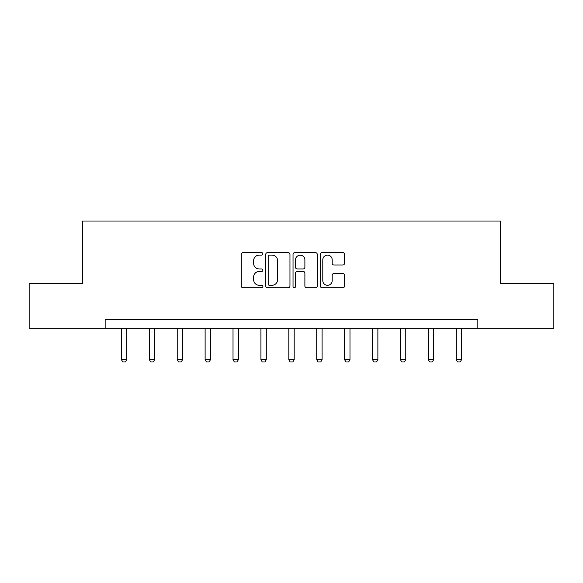 <?xml version="1.0" encoding="UTF-8"?>
<svg xmlns="http://www.w3.org/2000/svg" width="583" height="583" viewBox="0 0 583 583"><rect width="100%" height="100%" fill="white"/><g stroke="black" fill="none" stroke-linecap="round" stroke-linejoin="round"><path stroke-width="0.87" d="M262.889 253.875A1.232 1.232 0 0 0 261.658 252.65L243.009 252.65A1.756 1.756 0 0 0 241.253 254.399L241.253 285.998A1.756 1.756 0 0 0 243.009 287.754L261.658 287.754A1.232 1.232 0 0 0 262.889 286.523A1.232 1.232 0 0 0 261.658 285.298L259.246 285.298A5.619 5.619 0 0 1 253.627 279.68L253.627 277.049A5.619 5.619 0 0 1 259.246 271.43L261.658 271.43A1.232 1.232 0 0 0 262.889 270.199A1.232 1.232 0 0 0 261.658 268.974L259.246 268.974A5.619 5.619 0 0 1 253.627 263.356L253.627 260.725A5.619 5.619 0 0 1 259.246 255.106L261.658 255.106A1.232 1.232 0 0 0 262.889 253.875M342.804 265.025A1.756 1.756 0 0 0 344.553 263.268L344.553 254.399A1.756 1.756 0 0 0 342.804 252.65L322.086 252.65A1.756 1.756 0 0 0 320.329 254.399L320.329 285.998A1.756 1.756 0 0 0 322.086 287.754L342.804 287.754A1.756 1.756 0 0 0 344.553 285.998L344.553 275.293A1.756 1.756 0 0 0 342.804 273.536L333.935 273.536A1.756 1.756 0 0 0 332.179 275.293L332.179 280.598A4.693 4.693 0 0 1 327.486 285.298A4.693 4.693 0 0 1 322.793 280.598L322.793 259.799A4.693 4.693 0 0 1 327.486 255.106A4.693 4.693 0 0 1 332.179 259.799L332.179 263.268A1.756 1.756 0 0 0 333.935 265.025L342.804 265.025M105.151 328.324L29.15 328.324L29.15 283.615L82.443 283.615L82.443 221.023L500.557 221.023L500.557 283.615L553.85 283.615L553.85 328.324L477.849 328.324L477.849 319.382L105.151 319.382L105.151 328.324L477.849 328.324M289.962 254.399A1.756 1.756 0 0 0 288.206 252.65L267.495 252.65A1.756 1.756 0 0 0 265.739 254.399L265.739 285.998A1.756 1.756 0 0 0 267.495 287.754L288.206 287.754A1.756 1.756 0 0 0 289.962 285.998L289.962 254.399M294.794 252.65L315.505 252.65A1.756 1.756 0 0 1 317.261 254.399L317.261 285.998A1.756 1.756 0 0 1 315.505 287.754L306.643 287.754A1.756 1.756 0 0 1 304.887 285.998L304.887 273.187A1.756 1.756 0 0 0 303.131 271.43L297.25 271.43A1.756 1.756 0 0 0 295.494 273.187L295.494 286.523A1.232 1.232 0 0 1 294.262 287.754A1.232 1.232 0 0 1 293.038 286.523L293.038 254.399A1.756 1.756 0 0 1 294.794 252.65M269.426 255.106A1.232 1.232 0 0 0 268.195 256.331L268.195 284.067A1.232 1.232 0 0 0 269.426 285.298L271.969 285.298A5.619 5.619 0 0 0 277.588 279.68L277.588 260.725A5.619 5.619 0 0 0 271.969 255.106L269.426 255.106M304.887 259.887A4.693 4.693 0 0 0 300.187 255.194A4.693 4.693 0 0 0 295.494 259.887L295.494 267.218A1.756 1.756 0 0 0 297.25 268.974L303.131 268.974A1.756 1.756 0 0 0 304.887 267.218L304.887 259.887M121.432 328.324L121.432 359.653L126.795 359.653L126.795 328.324M126.795 359.653L125.454 361.977L122.773 361.977L121.432 359.653M149.328 328.324L149.328 359.653L154.692 359.653L154.692 328.324M154.692 359.653L153.351 361.977L150.669 361.977L149.328 359.653M177.225 328.324L177.225 359.653L182.588 359.653L182.588 328.324M182.588 359.653L181.247 361.977L178.566 361.977L177.225 359.653M205.121 328.324L205.121 359.653L210.485 359.653L210.485 328.324M210.485 359.653L209.144 361.977L206.462 361.977L205.121 359.653M233.018 328.324L233.018 359.653L238.389 359.653L238.389 328.324M238.389 359.653L237.048 361.977L234.366 361.977L233.018 359.653M260.922 328.324L260.922 359.653L266.285 359.653L266.285 328.324M266.285 359.653L264.944 361.977L262.263 361.977L260.922 359.653M288.818 328.324L288.818 359.653L294.182 359.653L294.182 328.324M294.182 359.653L292.841 361.977L290.159 361.977L288.818 359.653M316.715 328.324L316.715 359.653L322.078 359.653L322.078 328.324M322.078 359.653L320.737 361.977L318.056 361.977L316.715 359.653M344.611 328.324L344.611 359.653L349.982 359.653L349.982 328.324M349.982 359.653L348.634 361.977L345.952 361.977L344.611 359.653M372.515 328.324L372.515 359.653L377.879 359.653L377.879 328.324M377.879 359.653L376.538 361.977L373.856 361.977L372.515 359.653M400.412 328.324L400.412 359.653L405.775 359.653L405.775 328.324M405.775 359.653L404.434 361.977L401.753 361.977L400.412 359.653M428.308 328.324L428.308 359.653L433.672 359.653L433.672 328.324M433.672 359.653L432.331 361.977L429.649 361.977L428.308 359.653M456.205 328.324L456.205 359.653L461.568 359.653L461.568 328.324M461.568 359.653L460.227 361.977L457.546 361.977L456.205 359.653"/></g></svg>
